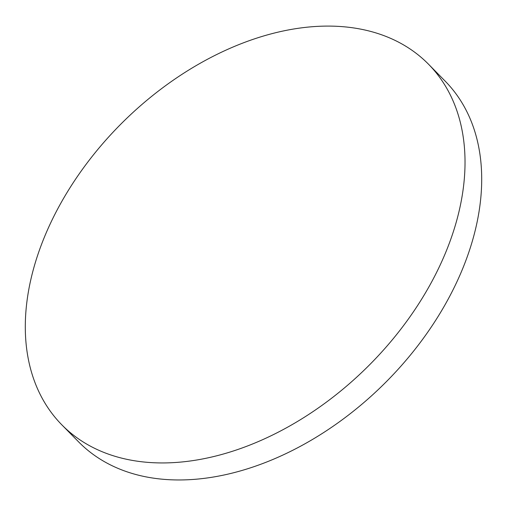 <?xml version="1.0" encoding="UTF-8"?>
<svg xmlns="http://www.w3.org/2000/svg" width="507" height="507" viewBox="0 0 507 507"><rect width="100%" height="100%" fill="white"/><g stroke="black" fill="none" stroke-linecap="round" stroke-linejoin="round"><path stroke-width="0.76" d="M61.898 424.904L78.579 441.851A257.15 173.071 -44.5 0 0 145.427 476.757A257.15 173.071 -44.5 0 0 448.315 298.883A257.15 173.071 -44.5 0 0 445.102 81.063L428.421 64.123A257.15 173.071 -44.5 0 0 58.685 207.084A257.15 173.071 -44.5 0 0 61.898 424.904A257.15 173.071 -44.5 0 0 431.641 281.943A257.15 173.071 -44.5 0 0 428.421 64.123"/></g></svg>

